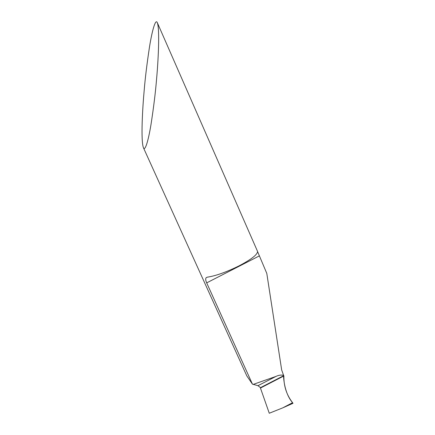 <?xml version="1.0" encoding="UTF-8"?>
<svg xmlns="http://www.w3.org/2000/svg" width="435" height="435" viewBox="0 0 435 435"><rect width="100%" height="100%" fill="white"/><g stroke="black" fill="none" stroke-linecap="round" stroke-linejoin="round"><path stroke-width="0.65" d="M143.414 147.693C140.652 140.222 142.631 107.173 144.148 90.828C145.127 78.621 146.91 63.989 149.499 46.92C152.103 30.678 155.534 18.341 157.296 22.62C159.955 29.515 158.171 61.966 156.556 79.262C155.512 92.193 153.669 107.227 151.021 124.361C148.378 140.543 145.089 151.717 143.414 147.693L246.824 375.922L252.43 384.116L257.966 385.698L275.959 376.422C278.563 375.171 281.102 374.796 283.571 375.296L283.876 375.96L260.462 388.053L283.876 375.96C283.707 386.073 286.605 394.98 292.581 402.685L292.978 403.283M257.966 385.698L260.233 387.438L269.27 413.25L282.815 407.834L292.581 402.685C286.377 395.714 283.832 384.062 283.528 375.753M252.43 384.116L206.685 282.87C205.619 280.526 205.418 278.824 206.092 277.769L207.277 277.171C215.852 275.882 226.504 272.076 239.245 265.769C251.31 259.374 257.417 254.633 257.563 251.544L266.796 273.414L281.673 369.984L283.571 375.296M253.039 384.458L275.959 376.422M292.962 403.337L292.592 402.707M206.685 282.87L259.162 256.003M260.347 387.721L283.729 375.65M157.296 22.62L257.547 251.408M206.092 277.769L207.261 277.177M292.983 403.31L283.196 407.666"/></g></svg>
